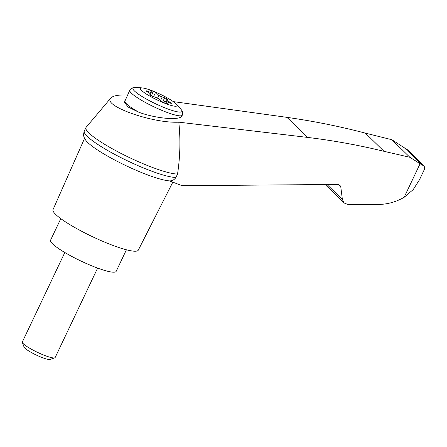 <?xml version="1.0" encoding="UTF-8"?>
<svg xmlns="http://www.w3.org/2000/svg" width="447" height="447" viewBox="0 0 447 447"><rect width="100%" height="100%" fill="white"/><g stroke="black" fill="none" stroke-linecap="round" stroke-linejoin="round"><path stroke-width="0.67" d="M127.563 94.971C118.578 94.697 113.002 95.719 110.828 98.044C102.218 105.66 152.623 123.551 178.8 122.171L307.553 137.408C333.49 140.565 358.98 145.202 384.034 151.321L365.35 133.122C339.659 126.378 313.531 121.126 286.968 117.36L173.235 101.598M110.828 98.044L86.126 127.311A52.657 8.409 25.4 0 0 85.936 127.613A52.657 8.409 25.4 0 0 122.405 154.126A52.657 8.409 25.4 0 0 177.548 174.028C180.186 156.456 180.605 139.168 178.8 122.171M384.034 151.321L409.854 157.277L421.884 164.865L404.39 147.823L391.829 139.715L365.35 133.122M421.884 164.865L424.186 165.971L424.65 168.877L419.504 179.716L413.246 189.55L404.138 197.317C395.355 202.329 386.219 204.687 376.737 204.396L348.319 204.631L344.095 202.988L342.38 199.474L340.798 187.008L339.938 185.254L337.826 184.432L182.192 185.717L169.419 180.884C172.168 180.968 174.336 179.823 175.928 177.442L177.548 174.028M409.854 157.277L391.829 139.715M181.946 115.896C180.443 120.684 156.12 118.662 139.051 112.331L128.105 107.034L124.389 102.251L129.809 90.244A29.049 4.638 -154.6 0 0 154.059 106.894A29.049 4.638 -154.6 0 0 182.292 115.164L181.946 115.896M152.231 90.775A20.221 3.23 -154.6 0 1 175.755 103.626A20.221 3.23 -154.6 0 1 157.327 100.011A20.221 3.23 -154.6 0 1 142.884 88.014A20.221 3.23 -154.6 0 1 152.231 90.775M167.156 101.81A3.632 0.581 25.4 0 0 164.725 101.139L167.966 104.296L161.808 101.916L158.568 98.759A3.632 0.581 25.4 0 0 155.226 97.2L152.79 96.34A2.179 0.346 25.4 0 1 150.773 95.395A2.179 0.346 25.4 0 1 149.874 94.63A2.179 0.346 25.4 0 1 149.957 94.585L150.779 94.446A3.632 0.581 25.4 0 0 150.918 94.367A3.632 0.581 25.4 0 0 149.348 93.049L146.974 91.68A2.179 0.346 25.4 0 1 146.035 90.886A2.179 0.346 25.4 0 1 147.566 91.244L150.276 92.373A3.632 0.581 25.4 0 0 152.706 93.049L149.466 89.892L155.617 92.266L158.858 95.423A3.632 0.581 25.4 0 0 162.2 96.982L164.636 97.843A2.179 0.346 25.4 0 1 166.658 98.787A2.179 0.346 25.4 0 1 167.552 99.552A2.179 0.346 25.4 0 1 167.474 99.597L166.647 99.737A3.632 0.581 25.4 0 0 166.513 99.815A3.632 0.581 25.4 0 0 168.083 101.134L170.458 102.503A2.179 0.346 25.4 0 1 171.397 103.296A2.179 0.346 25.4 0 1 169.866 102.939L167.156 101.81M153.556 96.608L155.617 92.266M163.96 102.749L164.725 101.139M157.54 98.2L158.858 95.423M151.421 95.747L152.706 93.049M97.619 268.088L55.154 357.522A18.159 2.9 -154.6 0 1 54.735 357.84A18.159 2.9 -154.6 0 1 37.509 352.353A18.159 2.9 -154.6 0 1 22.367 342.475A18.159 2.9 -154.6 0 1 22.35 341.944L64.815 252.516M54.735 357.84L50.092 359.427A14.595 2.33 -154.6 0 1 36.241 355.019A14.595 2.33 -154.6 0 1 24.071 347.073L22.367 342.475M60.803 218.633L50.567 240.19A36.313 5.8 25.4 0 0 52.606 243.878A36.313 5.8 25.4 0 0 88.065 264.261A36.313 5.8 25.4 0 0 116.175 271.34L126.412 249.789M85.936 127.613L84.31 131.032A52.657 8.409 25.4 0 0 84.304 131.049A52.657 8.409 25.4 0 0 120.841 157.573A52.657 8.409 25.4 0 0 175.928 177.442M404.39 147.823L407.725 149.935L424.186 165.971M84.304 131.049C82.729 136.318 84.176 137.559 85.908 140.447A49.299 7.873 25.4 0 0 87.729 142.476A49.299 7.873 25.4 0 0 127.194 166.239A49.299 7.873 25.4 0 0 169.419 180.884M84.584 138.33L53.014 209.637A47.209 7.543 25.4 0 0 55.674 214.404A47.209 7.543 25.4 0 0 101.681 240.866A47.209 7.543 25.4 0 0 138.302 250.136L172.816 182.169M340.798 187.008L338.167 184.443M342.38 199.474L327.031 184.522M420.107 163.68L404.138 197.317M307.553 137.408L286.968 117.36M139.051 112.331A29.049 4.638 -154.6 0 1 124.786 100.821M182.292 115.164C183.102 113.477 182.773 111.655 181.292 109.711A27.116 4.33 -154.6 0 1 155.55 103.754A27.116 4.33 -154.6 0 1 134.664 87.573C132.223 87.657 130.602 88.545 129.809 90.244M150.432 95.183L150.779 94.446M160.479 100.614L162.2 96.982M149.818 93.334L150.276 92.373M162.568 102.207L164.636 97.843M167.659 102.017L168.083 101.134M170.19 103.067L170.458 102.503M147.275 91.853L147.566 91.244M325.153 184.533L344.095 202.988M142.884 88.014A58.104 58.104 0 0 0 134.664 87.573M181.292 109.711A58.104 58.104 0 0 0 175.755 103.626M166.513 99.815L165.798 101.313M150.918 94.367L150.51 95.233"/></g></svg>
